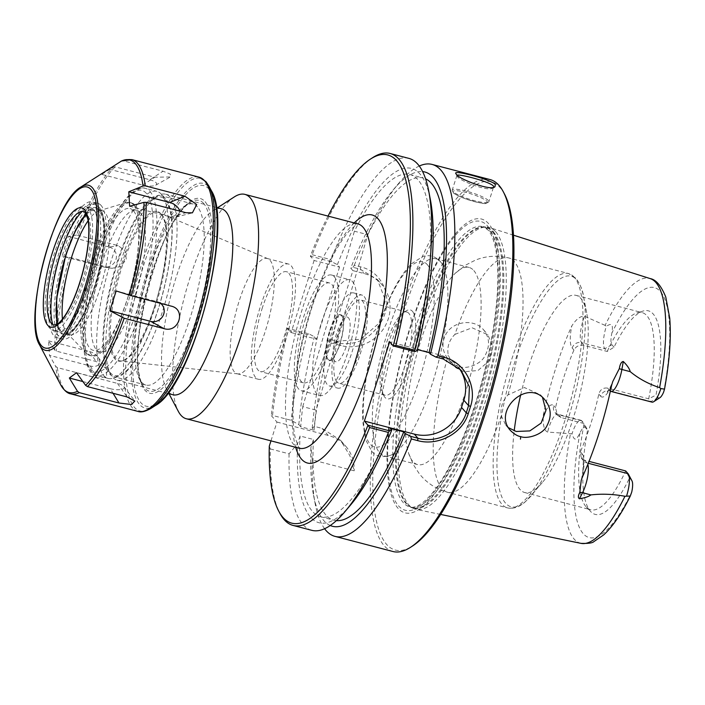 <?xml version="1.0" encoding="UTF-8"?>
<svg xmlns="http://www.w3.org/2000/svg" width="705" height="705" viewBox="0 0 705 705"><rect width="100%" height="100%" fill="white"/><g stroke="black" fill="none" stroke-linecap="round" stroke-linejoin="round"><path stroke-width="0.53" stroke-dasharray="3.52 2.64" d="M334.373 276.853A59.802 16.814 104.6 0 1 331.271 342.577A59.802 16.814 104.6 0 1 301.387 390.773A59.802 16.814 104.6 0 1 300.215 328.653A59.802 16.814 104.6 0 1 331.588 275.038A59.802 16.814 104.6 0 1 334.373 276.853M305.142 319.947A51.606 14.514 104.6 0 1 329.517 282.969A51.606 14.514 104.6 0 1 330.53 336.567A51.606 14.514 104.6 0 1 303.458 382.833A51.606 14.514 104.6 0 1 305.142 319.947M352.509 281.595A59.802 16.814 104.6 0 1 349.398 347.309A59.802 16.814 104.6 0 1 319.515 395.505A59.802 16.814 104.6 0 1 318.352 333.386A59.802 16.814 104.6 0 1 349.724 279.77A59.802 16.814 104.6 0 1 352.509 281.595M329.385 331.658A23.811 6.697 -75.4 0 0 325.948 355.338A23.811 6.697 -75.4 0 0 332.531 358.581A23.811 6.697 -75.4 0 0 341.097 339.325A23.811 6.697 -75.4 0 0 343.035 318.343A23.811 6.697 -75.4 0 0 341.74 315.32A23.811 6.697 -75.4 0 0 329.385 331.658M234.36 196.889A115.946 32.606 -75.4 0 0 184.049 298.338A115.946 32.606 -75.4 0 0 178.356 411.42M372.681 157.647A192.209 54.056 -75.4 0 0 312.218 254.734L310.35 256.171L314.104 260.498L339.537 267.133L337.378 264.666L331.852 261.784L310.323 256.171A190.288 53.509 104.6 0 1 328.045 216.082M314.104 260.498L291.112 332.54L287.323 328.222L308.861 333.835L314.377 336.708L316.545 339.184L291.112 332.54M308.861 333.835L307.027 334.663L288.274 329.764A192.209 54.056 -75.4 0 0 272.553 415.457L271.31 415.606A190.288 53.509 104.6 0 1 287.323 328.222M271.31 415.606L276.968 422.066L270.967 440.854M170.161 197.144A96.1 27.028 -75.4 0 0 165.693 194.219A96.1 27.028 -75.4 0 0 156.959 196.298A96.1 27.028 -75.4 0 0 115.268 280.379A96.1 27.028 -75.4 0 0 110.553 374.108A96.1 27.028 -75.4 0 0 117.145 380.198A96.1 27.028 -75.4 0 0 165.164 302.753A96.1 27.028 -75.4 0 0 170.161 197.144M165.367 199.859A92.196 25.926 104.6 0 1 156.536 314.077A92.196 25.926 104.6 0 1 108.173 369.632A92.196 25.926 104.6 0 1 112.703 279.709A92.196 25.926 104.6 0 1 152.703 199.048A92.196 25.926 104.6 0 1 165.367 199.859M221.449 208.768A96.1 27.028 -75.4 0 0 212.716 210.857A96.1 27.028 -75.4 0 0 171.024 294.937A96.1 27.028 -75.4 0 0 166.309 388.666A96.1 27.028 -75.4 0 0 172.901 394.747M160.916 213.791A77.33 21.749 104.6 0 1 158.651 292.443A77.33 21.749 104.6 0 1 122.106 360.934A77.33 21.749 104.6 0 1 116.748 280.766A77.33 21.749 104.6 0 1 160.599 213.439A77.33 21.749 104.6 0 1 160.916 213.791M341.934 316.131A23.062 6.486 104.6 0 1 343.185 319.057A23.062 6.486 104.6 0 1 341.317 339.387A23.062 6.486 104.6 0 1 333.016 358.025A23.062 6.486 104.6 0 1 329.217 360.061A23.062 6.486 104.6 0 1 328.759 336.109A23.062 6.486 104.6 0 1 340.868 315.426A23.062 6.486 104.6 0 1 341.934 316.131M262.075 308.702A51.606 14.514 104.6 0 1 286.459 271.733A51.606 14.514 104.6 0 1 287.464 325.331A51.606 14.514 104.6 0 1 260.392 371.588A51.606 14.514 104.6 0 1 262.075 308.702M161.701 214.593A76.739 21.582 104.6 0 1 159.445 292.645A76.739 21.582 104.6 0 1 123.181 360.607A76.739 21.582 104.6 0 1 120.238 360.916A76.739 21.582 104.6 0 1 117.867 281.057A76.739 21.582 104.6 0 1 158.969 212.549A76.739 21.582 104.6 0 1 161.383 214.25A76.739 21.582 104.6 0 1 161.701 214.593M270.041 260.312A59.564 16.753 104.6 0 1 267.292 324.591A59.564 16.753 104.6 0 1 237.867 373.888A59.564 16.753 104.6 0 1 237.188 373.765A59.564 16.753 104.6 0 1 236.025 311.901A59.564 16.753 104.6 0 1 267.274 258.497A59.564 16.753 104.6 0 1 267.926 258.726A59.564 16.753 104.6 0 1 270.041 260.312M291.236 265.847A59.564 16.753 104.6 0 1 288.142 331.297A59.564 16.753 104.6 0 1 258.382 379.29A59.564 16.753 104.6 0 1 257.219 317.435A59.564 16.753 104.6 0 1 288.468 264.031A59.564 16.753 104.6 0 1 291.236 265.847M330.24 525.507A183.071 51.483 104.6 0 1 313.513 495.139A183.071 51.483 104.6 0 1 310.931 447.384L312.253 459.88L354.201 470.825L349.9 455.694L340.577 440.352L322.035 428.367L314.483 426.402L312.218 428.12L314.069 430.244L300.683 426.745A176.832 49.729 104.6 0 1 302.753 406.644L316.14 410.134L367.798 234.703L354.412 231.205A176.832 49.729 104.6 0 1 409.905 174.532A176.832 49.729 104.6 0 1 415.659 349.116L417.36 349.557M302.753 406.644L354.412 231.205M352.923 270.623L364.08 273.54A38.44 36.237 -41.2 0 1 381.502 284.23A38.44 36.237 -41.2 0 1 383.617 328.618A38.44 36.237 -41.2 0 1 341.088 345.591L329.931 342.674L352.923 270.623L350.755 268.156A183.071 51.483 104.6 0 1 393.187 189.901A183.071 51.483 104.6 0 1 422.621 171.588M312.218 428.12A183.071 51.483 104.6 0 1 327.763 340.207L330.028 339.361L337.29 341.255L360.669 339.246L378.946 323.304L385.415 300.321L377.422 279.585L360.281 269.204L353.02 267.31L350.755 268.156M314.069 430.244A176.832 49.729 104.6 0 1 316.14 410.134M339.537 267.133L316.545 339.184M367.798 234.703A176.832 49.729 104.6 0 1 423.291 178.021A176.832 49.729 104.6 0 1 425.582 178.841M329.931 342.674L327.763 340.207M269.284 446.142L270.323 448.935A192.209 54.056 -75.4 0 0 279.859 513.266M458.964 367.966A38.44 36.237 138.8 0 0 457.051 365.578A38.44 36.237 138.8 0 0 439.629 354.879L389.662 341.837M417.069 350.729L415.659 349.116M324.6 528.724A192.209 54.056 104.6 0 1 315.161 503.714A192.209 54.056 104.6 0 1 312.253 459.88M312.218 254.734L330.971 259.634L331.852 261.784M288.274 329.764L287.358 328.222M493.518 187.142L492.813 187.847C489.385 192.421 458.479 180.348 457.404 176.506L457.201 175.113M495.8 231.866A145.627 40.952 104.6 0 1 488.53 390.878A145.627 40.952 104.6 0 1 416.056 509.38A145.627 40.952 104.6 0 1 412.469 507.997A145.627 40.952 104.6 0 1 412.628 357.999A145.627 40.952 104.6 0 1 485.807 227.054A145.627 40.952 104.6 0 1 489.605 227.6A145.627 40.952 104.6 0 1 495.8 231.866M605.084 325.375L584.577 316.245C580.479 315.884 576.232 319.101 571.817 325.904A138.4 38.925 -75.4 0 0 543.247 415.412C542.788 425.15 544.242 430.702 547.618 432.059L572.011 433.839C575.042 443.665 577.351 437.47 579.959 433.082A12.99 3.657 104.6 0 1 585.423 427.635L587.573 430.094L584.189 423.573L560.986 417.519L557.399 415.254L555.531 407.746A101.872 28.649 104.6 0 1 573.949 350.041C576.02 346.217 579.369 344.675 584.004 345.397L607.208 351.451L614.037 347.168A105.195 29.584 104.6 0 1 643.136 311.011A105.195 29.584 104.6 0 1 656.02 395.091L648.697 398.818A101.872 28.649 -75.4 0 0 646.908 315.734A101.872 28.649 -75.4 0 0 642.167 312.632A101.872 28.649 -75.4 0 0 637.109 312.826A101.872 28.649 -75.4 0 0 607.208 351.451L604.811 348.719A18.762 5.279 104.6 0 1 606.335 326.292L605.084 325.375A136.84 38.484 104.6 0 1 650.116 278.572M542.542 397.532L540.497 394.8L524.441 387.547L507.97 394.923C502.33 401.11 500.109 408.072 501.299 415.809L505.811 425.185L508.402 427.662M459.396 366.618C466.516 369.614 481.841 364.097 485.428 354.879C490.09 345.653 489.464 337.298 483.542 329.799C474.588 318.66 453.35 320.757 446.036 333.985C441.242 342.841 442.088 351.451 448.556 359.832C452.636 363.833 456.241 366.089 459.396 366.618L458.444 368.371M454.928 334.373L472.086 327.781L487.922 334.778L492.769 347.221L488.953 360.951L478.016 370.513L463.908 371.773L456.073 367.878L453.236 365.164L448.265 355.258C446.82 347.221 449.041 340.259 454.928 334.373A121.093 34.051 104.6 0 1 508.702 257.924A121.093 34.051 104.6 0 1 514.333 261.617A121.093 34.051 104.6 0 1 507.97 394.923M314.483 426.402A192.209 54.056 104.6 0 1 330.081 341.211L330.028 339.361M353.02 267.31L354.324 265.239L360.581 266.869C383.978 272.165 394.077 300.118 381.255 321.797C370.398 339.264 355.426 346.278 336.338 342.841L330.081 341.211M354.324 265.239A192.209 54.056 104.6 0 1 398.81 183.229A192.209 54.056 104.6 0 1 419.272 166.028M392.993 551.522A192.209 54.056 104.6 0 1 389.239 351.892A192.209 54.056 104.6 0 1 490.081 179.572M504.445 193.937A190.288 53.509 -75.4 0 0 500.233 187.689A190.288 53.509 -75.4 0 0 389.01 362.537A190.288 53.509 -75.4 0 0 412.548 546.005M488.715 223.776A151.778 42.679 -75.4 0 0 391.716 404.124A151.778 42.679 -75.4 0 0 449.543 470.129A151.778 42.679 -75.4 0 0 488.715 223.776M276.968 422.066L328.23 435.443A38.44 36.237 -41.2 0 1 345.653 446.142A38.44 36.237 -41.2 0 1 354.201 470.825M270.323 448.935L289.068 453.826L297.545 443.886L300.074 435.99L313.461 439.479L310.931 447.384M408.847 313.346A43.014 12.1 -75.4 0 0 406.847 312.033A43.014 12.1 -75.4 0 0 402.943 312.967A43.014 12.1 -75.4 0 0 384.287 350.596A43.014 12.1 -75.4 0 0 382.172 392.544A43.014 12.1 -75.4 0 0 385.124 395.267A43.014 12.1 -75.4 0 0 406.618 360.607A43.014 12.1 -75.4 0 0 408.847 313.346M412.451 311.31A45.94 12.919 104.6 0 1 408.054 368.221A45.94 12.919 104.6 0 1 383.952 395.91A45.94 12.919 104.6 0 1 386.208 351.099A45.94 12.919 104.6 0 1 406.142 310.905A45.94 12.919 104.6 0 1 412.451 311.31M336.893 381.89A43.014 12.1 104.6 0 1 339.131 334.628A43.014 12.1 104.6 0 1 360.616 299.969A43.014 12.1 104.6 0 1 362.617 301.282A43.014 12.1 104.6 0 1 360.387 348.543A43.014 12.1 104.6 0 1 338.894 383.203A43.014 12.1 104.6 0 1 336.893 381.89M355.981 294.399A48.081 13.518 104.6 0 1 353.478 347.239A48.081 13.518 104.6 0 1 329.455 385.979A48.081 13.518 104.6 0 1 328.512 336.038A48.081 13.518 104.6 0 1 353.743 292.936A48.081 13.518 104.6 0 1 355.981 294.399M334.699 361.075A23.062 6.486 104.6 0 1 335.897 335.721A23.062 6.486 104.6 0 1 347.424 317.135A23.062 6.486 104.6 0 1 348.499 317.84A23.062 6.486 104.6 0 1 347.301 343.185A23.062 6.486 104.6 0 1 335.774 361.771A23.062 6.486 104.6 0 1 334.699 361.075M364.141 296.523A48.081 13.518 104.6 0 1 361.639 349.363A48.081 13.518 104.6 0 1 337.616 388.111A48.081 13.518 104.6 0 1 336.673 338.171A48.081 13.518 104.6 0 1 361.903 295.06A48.081 13.518 104.6 0 1 364.141 296.523M520.731 394.659A101.872 28.649 104.6 0 1 576.144 295.395A101.872 28.649 104.6 0 1 580.885 298.497A101.872 28.649 104.6 0 1 586.657 312.712A101.872 28.649 104.6 0 1 542.321 482.564A101.872 28.649 104.6 0 1 524.696 492.531A101.872 28.649 104.6 0 1 514.209 430.852M585.423 427.635L581.792 420.841L584.189 423.573A101.872 28.649 -75.4 0 0 586.393 507.115A101.872 28.649 -75.4 0 0 590.711 509.759A101.872 28.649 -75.4 0 0 625.679 470.94L629.556 478.025A105.195 29.584 104.6 0 1 590.764 511.654A105.195 29.584 104.6 0 1 587.573 430.094M607.648 388.102L610.045 390.843L651.094 401.55L648.697 398.818L607.648 388.102C603.145 387.53 600.202 389.539 598.818 394.148A101.872 28.649 104.6 0 1 580.4 451.852L581.255 458.206L584.63 460.224L589.027 461.378M659.951 397.664A12.99 3.657 104.6 0 1 658.17 397.549L656.02 395.091M629.556 478.025L631.706 480.475A12.99 3.657 104.6 0 1 631.988 480.907M614.037 347.168L611.887 344.71A12.99 3.657 104.6 0 1 611.887 333.042C613.905 321.515 609.578 324.344 606.335 326.292M658.17 397.549L651.094 401.55A18.762 5.279 -75.4 0 0 651.966 402.123M440.599 261.881A101.872 28.649 -75.4 0 0 435.857 258.779A101.872 28.649 -75.4 0 0 384.956 340.868A101.872 28.649 -75.4 0 0 379.66 452.813A101.872 28.649 -75.4 0 0 384.401 455.915A101.872 28.649 -75.4 0 0 391.125 455.095A101.872 28.649 -75.4 0 0 437.849 364.582A101.872 28.649 -75.4 0 0 441.321 262.78A101.872 28.649 -75.4 0 0 440.599 261.881M473.795 270.544A101.872 28.649 104.6 0 1 468.499 382.489A101.872 28.649 104.6 0 1 417.598 464.577A101.872 28.649 104.6 0 1 408.53 453.042A101.872 28.649 104.6 0 1 415.606 358.774A101.872 28.649 104.6 0 1 455.5 273.073A101.872 28.649 104.6 0 1 469.054 267.442A101.872 28.649 104.6 0 1 473.795 270.544M560.986 417.519L558.589 414.778L581.792 420.841A18.762 5.279 -75.4 0 0 580.92 420.268A18.762 5.279 -75.4 0 0 572.011 433.839M300.683 426.745L298.832 424.63L291.297 420.347L272.553 415.457M289.068 453.826A192.209 54.056 -75.4 0 0 311.804 530.327M307.027 334.663A192.209 54.056 -75.4 0 0 291.297 420.347M350.693 504.851A183.071 51.483 104.6 0 1 297.545 443.886M298.832 424.63A183.071 51.483 104.6 0 1 314.377 336.708M390.367 428.367A176.832 49.729 104.6 0 1 320.581 516.73A176.832 49.729 104.6 0 1 300.074 435.99M336.373 520.625A176.832 49.729 104.6 0 1 333.967 520.22A176.832 49.729 104.6 0 1 313.461 439.479M408.891 158.378A192.209 54.056 -75.4 0 0 330.971 259.634M337.378 264.666A183.071 51.483 104.6 0 1 430.367 199.612M65.653 254.699A65.715 18.48 104.6 0 1 104.358 226.12A65.715 18.48 104.6 0 1 70.315 332.786A65.715 18.48 104.6 0 1 65.653 254.699M65.785 254.849A65.124 18.312 -75.4 0 0 70.403 332.231A65.124 18.312 -75.4 0 0 104.137 226.525A65.124 18.312 -75.4 0 0 65.785 254.849M57.651 323.877A64.076 18.022 -75.4 0 0 63.926 333.201A64.076 18.022 -75.4 0 0 95.942 281.568A64.076 18.022 -75.4 0 0 99.273 211.156A64.076 18.022 -75.4 0 0 96.294 209.2A64.076 18.022 -75.4 0 0 86.257 214.267M106.305 170.601L101.731 174.391L113.144 167.138L115.162 166.865L154.871 177.228L170.469 176.955L170.266 174.065L163.031 171.2L123.322 160.837L121.242 161.163M76.625 235.047L68.385 236.395L62.075 256.153L71.205 257.739L111.936 268.323L120.758 266.499L126.292 259.264L125.032 250.698L118.096 245.604L76.625 235.047A120.194 33.796 104.6 0 1 113.144 167.138M54.752 350.121L48.601 340.859L49.465 355.329L55.73 366.441L57.343 367.605L97.043 377.968L106.746 376.814L106.182 368.433L96.065 361.498L56.356 351.134L54.752 350.121A120.194 33.796 104.6 0 1 69.504 257.351M54.065 325.058A58.682 16.506 -75.4 0 0 83.393 277.77A58.682 16.506 -75.4 0 0 86.442 213.28A58.682 16.506 -75.4 0 0 83.71 211.491M108.905 169.094L149.821 179.766L163.031 171.2M129.649 206.257L170.557 216.937L185.935 212.698M82.873 381.555L110.262 388.702L113.056 393.284M48.601 340.859L89.517 351.539L96.065 361.498M68.385 236.395L109.293 247.076L118.096 245.604M197.497 206.882A93.536 26.305 -75.4 0 0 193.144 204.036A93.536 26.305 -75.4 0 0 184.648 206.063A93.536 26.305 -75.4 0 0 144.067 287.896A93.536 26.305 -75.4 0 0 139.475 379.131A93.536 26.305 -75.4 0 0 145.9 385.053A93.536 26.305 -75.4 0 0 192.641 309.671A93.536 26.305 -75.4 0 0 197.497 206.882M140.198 212.549A73.232 20.595 -75.4 0 0 136.796 210.319A73.232 20.595 -75.4 0 0 98.374 275.972A73.232 20.595 -75.4 0 0 99.802 352.024A73.232 20.595 -75.4 0 0 136.4 293.016A73.232 20.595 -75.4 0 0 140.198 212.549M161.401 194.289A96.664 27.187 -75.4 0 0 161.004 193.857A96.664 27.187 -75.4 0 0 156.907 191.346A96.664 27.187 -75.4 0 0 106.191 278.008A96.664 27.187 -75.4 0 0 108.085 378.409A96.664 27.187 -75.4 0 0 112.879 378.224A96.664 27.187 -75.4 0 0 158.572 292.61A96.664 27.187 -75.4 0 0 161.401 194.289M165.499 198.528A93.536 26.305 -75.4 0 0 165.111 198.114A93.536 26.305 -75.4 0 0 161.145 195.682A93.536 26.305 -75.4 0 0 112.069 279.541A93.536 26.305 -75.4 0 0 113.893 376.699A93.536 26.305 -75.4 0 0 118.546 376.514A93.536 26.305 -75.4 0 0 162.749 293.668A93.536 26.305 -75.4 0 0 165.499 198.528M149.821 179.766A10.549 3.331 9 0 1 155.726 185.168A10.549 3.331 9 0 1 142.648 185.062L101.731 174.391M142.648 185.062L154.871 177.228M170.557 216.937A10.549 6.609 28.3 0 0 176.021 217.114A10.549 6.609 28.3 0 0 179.731 211.077M160.573 303.353A10.549 9.94 138.8 0 0 157.567 301.775A10.549 9.94 138.8 0 0 157.092 301.634L116.175 290.954M157.092 301.634L171.086 306.093M110.262 388.702A10.549 3.331 -171 0 0 120.916 389.539A10.549 3.331 -171 0 0 123.895 386.587A10.549 3.331 -171 0 0 117.435 383.405L76.519 372.725M117.435 383.405L127.129 396.959M89.517 351.539A10.549 6.609 -151.7 0 1 98.145 357.276A10.549 6.609 -151.7 0 1 98.674 364.573A10.549 6.609 -151.7 0 1 90.381 366.01L49.465 355.329M90.381 366.01L97.043 377.968M109.293 247.076A10.549 9.94 -41.2 0 1 116.069 259.061A10.549 9.94 -41.2 0 1 103.882 267.028A10.549 9.94 -41.2 0 1 102.992 266.834L62.075 256.153M102.992 266.834L110.914 268.103M88.055 208.222A64.076 18.022 -75.4 0 0 85.067 206.274A64.076 18.022 -75.4 0 0 51.456 263.723A64.076 18.022 -75.4 0 0 52.708 330.275A64.076 18.022 -75.4 0 0 84.723 278.642A64.076 18.022 -75.4 0 0 88.055 208.222M52.769 324.494A64.076 18.022 -75.4 0 0 58.489 331.782A64.076 18.022 -75.4 0 0 90.504 280.149A64.076 18.022 -75.4 0 0 93.827 209.737A64.076 18.022 -75.4 0 0 90.848 207.781A64.076 18.022 -75.4 0 0 82.3 211.341M95.66 204.018A70.183 19.74 -75.4 0 0 92.39 201.877A70.183 19.74 -75.4 0 0 55.572 264.798A70.183 19.74 -75.4 0 0 56.946 337.686A70.183 19.74 -75.4 0 0 92.011 281.136A70.183 19.74 -75.4 0 0 95.66 204.018M101.097 205.437A70.183 19.74 -75.4 0 0 97.828 203.296A70.183 19.74 -75.4 0 0 61.009 266.217A70.183 19.74 -75.4 0 0 62.384 339.105A70.183 19.74 -75.4 0 0 97.449 282.555A70.183 19.74 -75.4 0 0 101.097 205.437M62.437 319.136A64.076 18.022 -75.4 0 0 66.984 333.051A64.076 18.022 -75.4 0 0 69.707 334.708A64.076 18.022 -75.4 0 0 101.723 283.075A64.076 18.022 -75.4 0 0 105.054 212.663A64.076 18.022 -75.4 0 0 102.066 210.716A64.076 18.022 -75.4 0 0 98.885 210.839A64.076 18.022 -75.4 0 0 88.116 220.744M133.686 204.899A79.092 22.243 -75.4 0 0 130.002 202.485A79.092 22.243 -75.4 0 0 126.08 202.643A79.092 22.243 -75.4 0 0 88.513 273.399A79.092 22.243 -75.4 0 0 86.706 353.487A79.092 22.243 -75.4 0 0 90.055 355.54A79.092 22.243 -75.4 0 0 129.579 291.808A79.092 22.243 -75.4 0 0 133.686 204.899M135.245 205.305A79.092 22.243 -75.4 0 0 131.562 202.899A79.092 22.243 -75.4 0 0 90.073 273.804A79.092 22.243 -75.4 0 0 91.615 355.946A79.092 22.243 -75.4 0 0 131.13 292.214A79.092 22.243 -75.4 0 0 135.245 205.305M133.492 210.795A73.232 20.595 -75.4 0 0 130.081 208.565A73.232 20.595 -75.4 0 0 91.668 274.219A73.232 20.595 -75.4 0 0 93.095 350.279A73.232 20.595 -75.4 0 0 129.685 291.271A73.232 20.595 -75.4 0 0 133.492 210.795M299.193 448.221A115.946 32.606 104.6 0 1 296.928 327.799A115.946 32.606 104.6 0 1 357.761 223.846M354.245 222.921A128.151 36.043 -75.4 0 0 304.939 329.887A128.151 36.043 -75.4 0 0 295.677 447.305M360.581 266.869L360.281 269.204L364.08 273.54M336.338 342.841L337.29 341.255L341.088 345.591M443.251 359.004L439.629 354.879M488.38 200.599A19.22 3.454 17.7 0 0 468.931 191.831A19.22 3.454 17.7 0 0 452.222 190.094A19.22 3.454 17.7 0 0 452.689 191.275A19.22 3.454 17.7 0 0 472.138 200.044A19.22 3.454 17.7 0 0 488.847 201.78A19.22 3.454 17.7 0 0 488.38 200.599M486.97 201.392A18.066 3.252 -162.3 0 1 465.247 198.757A18.066 3.252 -162.3 0 1 458.365 190.896A18.066 3.252 -162.3 0 1 486.97 201.392M581.008 543.361A136.84 38.484 104.6 0 1 570.415 434.016M456.355 174.285L457.404 176.506M427.336 264.666A95.721 26.913 104.6 0 1 402.625 420.03A95.721 26.913 104.6 0 1 366.159 378.4A95.721 26.913 104.6 0 1 427.336 264.666M579.959 433.082A129.165 36.325 -75.4 0 0 583.167 533.632A129.165 36.325 -75.4 0 0 631.706 492.143M628.076 473.672L631.706 480.475M663.625 392.103A129.165 36.325 -75.4 0 0 660.426 291.553A129.165 36.325 -75.4 0 0 611.887 333.042M598.818 394.148L600.607 396.184A7.685 7.244 -41.2 0 1 610.045 390.843A18.762 5.279 -75.4 0 0 610.918 391.407L607.137 391.865C607.692 390.667 607.639 393.39 612.742 381.581M580.4 451.852L582.189 453.897A7.685 7.244 138.8 0 0 583.546 460.823A7.685 7.244 138.8 0 0 587.027 462.965L588.27 463.282M584.63 460.224L587.027 462.965A18.762 5.279 104.6 0 1 587.803 464.445M576.787 279.867A119.171 33.514 104.6 0 1 583.537 296.488A119.171 33.514 104.6 0 1 531.676 495.183A119.171 33.514 104.6 0 1 504.049 402.925A119.171 33.514 104.6 0 1 576.787 279.867M574.267 277.259A121.093 34.051 -75.4 0 0 568.635 273.575A121.093 34.051 -75.4 0 0 505.106 382.136A121.093 34.051 -75.4 0 0 507.477 507.9A121.093 34.051 -75.4 0 0 567.983 410.328A121.093 34.051 -75.4 0 0 574.267 277.259M501.299 415.809A121.093 34.051 104.6 0 1 447.534 492.257A121.093 34.051 104.6 0 1 448.265 355.258M582.189 453.897A26.446 7.438 104.6 0 1 582.233 477.444M600.607 396.184A26.446 7.438 -75.4 0 0 611.64 385.282M580.92 420.268L557.717 414.214L555.108 412.645A7.685 7.244 -41.2 0 0 558.589 414.778A18.762 5.279 -75.4 0 0 557.717 414.214A18.762 5.279 -75.4 0 0 547.618 432.059M557.399 415.254L555.108 412.645A7.685 7.244 -41.2 0 1 553.751 405.71A26.446 7.438 -75.4 0 0 543.247 415.412M555.531 407.746L553.751 405.71M611.887 344.71L604.811 348.719L581.607 342.656A18.762 5.279 104.6 0 1 584.577 316.245M584.004 345.397L581.607 342.656A7.685 7.244 138.8 0 0 572.169 348.006A26.446 7.438 104.6 0 1 571.817 325.904M573.949 350.041L572.169 348.006M322.035 428.367L328.23 435.443M493.403 231.892A144.983 40.775 104.6 0 1 484.264 396.651A144.983 40.775 104.6 0 1 410.433 506.807A144.983 40.775 104.6 0 1 410.592 357.461A144.983 40.775 104.6 0 1 483.445 227.098A144.983 40.775 104.6 0 1 493.403 231.892M492.434 231.769A144.851 40.731 104.6 0 1 484.908 390.958A144.851 40.731 104.6 0 1 412.531 507.679A144.851 40.731 104.6 0 1 409.702 357.232A144.851 40.731 104.6 0 1 485.701 227.362A144.851 40.731 104.6 0 1 492.434 231.769M489.852 231.099A144.851 40.731 104.6 0 1 482.326 390.279A144.851 40.731 104.6 0 1 409.949 507.001A144.851 40.731 104.6 0 1 407.111 356.554A144.851 40.731 104.6 0 1 483.11 226.684A144.851 40.731 104.6 0 1 489.852 231.099M487.622 226.067A149.231 41.965 104.6 0 1 449.103 468.305A149.231 41.965 104.6 0 1 392.253 403.401A149.231 41.965 104.6 0 1 487.622 226.067M80.758 187.089A85.296 23.988 -75.4 0 0 43.754 261.714A85.296 23.988 -75.4 0 0 39.568 344.904M60.762 384.921A120.194 33.796 104.6 0 1 55.73 366.441M131.861 159.603A121.049 34.043 -75.4 0 0 123.322 160.837M137.828 411.376A121.049 34.043 104.6 0 1 135.457 285.648A121.049 34.043 104.6 0 1 198.969 177.122M57.343 367.605A121.049 34.043 -75.4 0 0 70.72 393.857M71.205 257.739A121.049 34.043 -75.4 0 0 56.356 351.134M115.162 166.865A121.049 34.043 -75.4 0 0 78.387 235.232M208.927 186.058A120.194 33.796 -75.4 0 0 206.265 182.11A120.194 33.796 -75.4 0 0 136.012 292.557A120.194 33.796 -75.4 0 0 150.879 408.442M155.4 405.525A116.052 32.633 104.6 0 1 141.044 293.632A116.052 32.633 104.6 0 1 208.874 187.001A116.052 32.633 104.6 0 1 211.438 190.808M205.058 201.674A100.612 28.297 104.6 0 1 179.079 364.987A100.612 28.297 104.6 0 1 140.753 321.224A100.612 28.297 104.6 0 1 205.058 201.674M203.639 203.41A98.541 27.715 -75.4 0 0 190.103 202.547A98.541 27.715 -75.4 0 0 147.354 288.759A98.541 27.715 -75.4 0 0 142.516 384.86A98.541 27.715 -75.4 0 0 194.201 325.49A98.541 27.715 -75.4 0 0 203.639 203.41M209.05 189.151A113.981 32.051 -75.4 0 0 136.206 324.582A113.981 32.051 -75.4 0 0 179.634 374.152A113.981 32.051 -75.4 0 0 209.05 189.151M146.332 193.329A93.739 26.358 -75.4 0 0 86.424 304.71A93.739 26.358 -75.4 0 0 122.132 345.476A93.739 26.358 -75.4 0 0 146.332 193.329M149.927 191.293A96.664 27.187 104.6 0 1 144.904 297.519A96.664 27.187 104.6 0 1 96.603 375.412A96.664 27.187 104.6 0 1 94.717 275.012A96.664 27.187 104.6 0 1 145.433 188.35A96.664 27.187 104.6 0 1 149.927 191.293M301.387 390.773L319.515 395.505M331.588 275.038L349.724 279.77M299.669 448.415C299.643 450.054 298.189 446.582 295.307 438.008C290.442 419.281 293.359 374.549 306.076 327.543C316.994 285.71 335.078 246.415 349.081 231.187C356.104 224.763 359.162 222.331 358.272 223.899M108.173 369.632L110.553 374.108M152.703 199.048L156.959 196.298M216.276 207.42L165.693 194.219M167.737 393.399L117.145 380.198M343.185 319.057L343.035 318.343M333.016 358.025L332.531 358.581M329.517 282.969L286.459 271.733M303.458 382.833L260.392 371.588M161.383 214.25L160.599 213.439M123.181 360.607L122.106 360.934M267.926 258.726L158.969 212.549M237.867 373.888L120.238 360.916M237.188 373.765L258.382 379.29M267.274 258.497L288.468 264.031M166.309 388.666L168.988 393.725M212.716 210.857L217.528 207.746M313.513 495.139L315.161 503.714M460.973 370.055L457.051 365.578M456.911 175.413L452.222 190.094L452.319 191.434C452.998 192.024 451.482 193.179 464.128 198.361C478.087 202.802 485.745 204.415 487.084 203.19L488.847 201.78L493.535 187.098M513.522 235.197L489.605 227.6M440.634 514.438L416.056 509.38M505.802 425.194L510.473 430.526M540.506 394.8L544.877 399.788M448.556 359.841L453.227 365.172M483.56 329.781L487.93 334.778M456.99 175.924L455.897 173.633M492.813 187.847L495.007 186.658M393.187 189.901L398.81 183.229M377.431 279.585L381.502 284.23M382.172 392.544L383.952 395.91M402.943 312.967L406.142 310.905M406.847 312.033L360.616 299.969M385.124 395.267L338.894 383.203M329.455 385.979L337.616 388.111M353.743 292.936L361.903 295.06M329.217 360.061L335.774 361.771M340.868 315.426L347.424 317.135M637.109 312.826L643.136 311.011M524.696 492.531L590.711 509.759M576.144 295.395L642.167 312.632M586.393 507.115L590.764 511.654M586.657 312.712L583.537 296.488C582.868 290.627 580.365 284.573 576.011 278.325L568.635 273.575L508.702 257.924C496.99 255.104 485.798 255.88 475.117 260.268L465.987 264.939L455.5 273.073M542.321 482.564L525.577 501.502C519.629 507.001 513.592 509.133 507.477 507.9L447.534 492.257C435.831 488.962 426.375 482.722 419.184 473.557L413.544 464.965L408.53 453.042M441.321 262.78L440.255 261.458C435.179 256.144 429.345 254.505 422.762 256.523L411.658 263.644C403.348 271.866 395.435 284.626 387.917 301.899C378.144 324.608 370.945 349.107 366.318 375.386C363.286 393.152 362.123 408.715 362.837 422.092L365.639 439.753L371.887 451.491C376.232 456.681 382.639 457.88 391.125 455.095M384.401 455.915L417.598 464.577M435.857 258.779L469.054 267.442M581.255 458.206L583.079 460.145C584.137 463.009 583.511 469.75 581.202 480.369M340.586 440.352L345.653 446.142M320.581 516.73L333.967 520.22M409.905 174.532L423.291 178.021M485.807 227.054L483.11 226.684L488.107 230.024L490.98 234.333C493.086 238.343 494.751 243.807 495.967 250.742C499.131 269.786 498.373 294.972 493.694 326.309C487.217 367.129 476.395 405.648 461.237 441.85C451.896 463.643 442.467 480.449 432.958 492.257C428.464 497.765 424.295 501.757 420.471 504.225C416.056 506.939 412.548 507.864 409.949 507.001L412.469 507.997M60.225 253.183C69.742 224.225 80.775 207.059 89.614 204.591L94.699 204.371L99.035 207.103C103.406 212.513 105.221 222.163 104.499 236.034C103.926 247.816 101.89 260.656 98.383 274.536C93.342 293.941 87.05 309.83 79.515 322.203C74.871 329.808 70.139 334.531 65.292 336.373L60.172 336.637L55.845 333.967C51.465 328.653 49.614 319.154 50.284 305.476C51.077 289.217 54.382 271.786 60.225 253.183M86.142 214.029L93.192 210.037L95.528 212.187L98.444 223.538L98.162 242.582L87.305 291.112L69.592 325.939L61.626 330.962L59.317 328.882L57.431 324.027M184.648 206.063L190.103 202.547C160.81 215.897 123.49 358.898 142.516 384.86L139.475 379.131M108.085 378.409L96.603 375.412C87.164 376.893 78.017 346.904 86.812 301.581C92.752 266.102 106.675 226.702 120.758 205.842C131.306 189.592 140.912 186.596 145.433 188.35L156.907 191.346M193.144 204.036L161.145 195.682M145.9 385.053L113.893 376.699M155.717 185.159L170.469 176.946M176.021 217.114L192.412 212.84M157.567 301.775L171.623 306.252M123.904 386.587L134.84 401.048M98.145 357.276L106.173 368.433M103.882 267.028L111.936 268.314M90.848 207.781L85.067 206.274M58.489 331.782L52.708 330.275M97.828 203.296L92.39 201.877M62.384 339.105L56.946 337.686M102.066 210.716L96.294 209.2M69.707 334.708L63.926 333.201M66.984 333.051L86.706 353.487M98.885 210.839L126.08 202.643M131.562 202.899L130.002 202.485M91.615 355.946L90.055 355.54M136.796 210.319L130.081 208.565M99.802 352.024L93.095 350.279M165.111 198.114L161.004 193.857M118.546 376.514L112.879 378.224"/><path stroke-width="1.06" d="M168.988 393.725L178.356 411.42A115.946 32.606 -75.4 0 0 186.323 418.761A115.946 32.606 -75.4 0 0 244.256 325.331A115.946 32.606 -75.4 0 0 250.284 197.911A115.946 32.606 -75.4 0 0 244.891 194.377A115.946 32.606 -75.4 0 0 234.36 196.889L217.528 207.746M368.028 425.23L369.64 427.538L388.393 432.429L389.521 430.834L367.975 425.203A190.288 53.509 104.6 0 1 278.695 511.063A190.288 53.509 104.6 0 1 269.284 446.142L270.967 440.854M367.975 425.203L364.37 421.088L389.662 341.837L393.267 345.952L414.813 351.583L414.619 350.253L395.875 345.353L393.32 345.97M328.045 216.082A190.288 53.509 104.6 0 1 370.592 158.995A190.288 53.509 104.6 0 1 393.267 345.952M167.737 393.399L172.901 394.747A96.1 27.028 -75.4 0 0 220.921 317.303A96.1 27.028 -75.4 0 0 225.917 211.703A96.1 27.028 -75.4 0 0 221.449 208.768L216.276 207.42M425.582 178.841A176.832 49.729 104.6 0 1 429.045 352.606L430.455 354.218L435.99 357.109L443.251 359.004L460.964 370.063L469.389 386.807L468.569 405.631L466.269 412.839C460.444 432.156 436.968 443.665 417.95 438.254L410.698 436.36L405.163 433.478L403.745 431.865L390.367 428.367L391.777 429.98L389.521 430.834M422.621 171.588A183.071 51.483 104.6 0 1 430.455 354.218M278.695 511.063L279.859 513.266A192.209 54.056 -75.4 0 0 293.051 525.428A192.209 54.056 -75.4 0 0 369.64 427.538M364.37 421.088L414.337 434.13A38.44 36.237 138.8 0 0 461.528 407.428L463.828 400.22A38.44 36.237 138.8 0 0 458.964 367.966M417.36 349.557L429.045 352.606M414.813 351.583L417.069 350.729A183.071 51.483 104.6 0 0 430.367 199.612L428.719 191.037A192.209 54.056 -75.4 0 0 408.891 158.378L390.138 153.478A192.209 54.056 -75.4 0 0 372.681 157.647L370.592 158.995M395.875 345.353A192.209 54.056 -75.4 0 0 390.138 153.478M410.698 436.36L411.376 438.968L417.633 440.607C437.523 446.265 462.092 434.042 468.243 413.668L470.552 406.406C477.444 386.067 464.339 362.167 444.194 357.382L437.937 355.743L435.99 357.109M405.163 433.478A183.071 51.483 104.6 0 1 330.24 525.507M411.376 438.968A192.209 54.056 104.6 0 1 334.99 536.373A192.209 54.056 104.6 0 1 324.6 528.724M457.201 175.113C461.572 174.135 496.082 183.503 493.526 187.098L493.518 187.142M520.722 436.633C517.629 436.175 514.218 434.139 510.473 430.517C492.231 411.006 527.49 377.792 544.868 399.797C551.098 407.657 551.856 416.17 547.15 425.344C543.423 434.403 527.56 439.312 520.722 436.633L520.457 439.153M588.27 463.282L628.076 473.672A18.762 5.279 104.6 0 1 628.49 474.289L631.988 480.907A12.99 3.657 104.6 0 1 631.706 492.143L630.314 496.012L624.947 496.267C613.35 494.117 602.008 493.667 590.896 494.901C588.666 496.602 584.859 497.897 579.466 498.779C577.941 497.915 578.056 495.782 579.818 492.39L581.202 480.369L582.233 477.444A139.361 39.189 -75.4 0 0 611.64 385.282L612.742 381.581L619.307 368.636C620.074 364.106 621.396 361.727 623.282 361.498C627.168 365.305 629.486 368.689 630.235 371.658C638.704 378.673 648.503 383.996 659.616 387.627L660.867 388.552L664.515 389.134L663.625 392.103A12.99 3.657 104.6 0 1 659.951 397.664L653.667 401.718A18.762 5.279 -75.4 0 0 660.867 388.552M508.402 427.662L516.201 431.469L529.834 430.914L541.096 423.115L545.917 410.53L542.542 397.532M456.355 174.285C457.571 178.488 491.35 191.566 495.007 186.658L495.298 184.446C491.341 179.572 452.196 169.279 455.897 173.633L456.355 174.285M419.272 166.028A192.209 54.056 104.6 0 1 432.068 164.424A192.209 54.056 104.6 0 1 441.013 170.275A192.209 54.056 104.6 0 1 437.937 355.743M432.068 164.424L490.081 179.572A192.209 54.056 104.6 0 1 499.025 185.424A192.209 54.056 104.6 0 1 503.282 191.734A192.209 54.056 104.6 0 1 493.844 379.193A192.209 54.056 104.6 0 1 410.451 547.353A192.209 54.056 104.6 0 1 392.993 551.522L334.99 536.373M410.451 547.353L412.548 546.005A190.288 53.509 -75.4 0 0 495.104 379.528A190.288 53.509 -75.4 0 0 504.445 193.937L503.282 191.734M514.209 430.852A101.872 28.649 104.6 0 1 520.731 394.659M589.027 461.378L625.679 470.94L628.076 473.672M619.307 368.636A7.685 2.062 -170 0 0 621.88 369.473A18.762 5.279 -75.4 0 1 610.918 391.407L651.966 402.123A18.762 5.279 -75.4 0 0 653.667 401.718M628.49 474.289A18.762 5.279 104.6 0 1 626.551 496.1M293.051 525.428L311.804 530.327A192.209 54.056 -75.4 0 0 345.062 511.522A192.209 54.056 -75.4 0 0 388.393 432.429M391.777 429.98A183.071 51.483 104.6 0 1 350.693 504.851L345.062 511.522M403.745 431.865A176.832 49.729 104.6 0 1 336.373 520.625M414.619 350.253A192.209 54.056 -75.4 0 0 428.719 191.037M86.257 214.267A64.076 18.022 -75.4 0 0 62.675 266.649A64.076 18.022 -75.4 0 0 57.651 323.877M145.248 185.864L184.957 196.228L196.704 204.538L192.412 212.831L185.935 212.698L146.226 202.335L143.987 202.344L129.649 206.257L128.786 191.786L143.009 186.014L145.248 185.864A121.049 34.043 -75.4 0 0 137.493 163.296A121.049 34.043 -75.4 0 0 131.861 159.603L121.507 161.013L80.758 187.089C53.43 201.727 22.877 318.783 39.568 344.904A85.296 23.988 -75.4 0 0 84.309 293.509A85.296 23.988 -75.4 0 0 92.47 187.838A85.296 23.988 -75.4 0 0 80.758 187.089M77.497 391.301L69.346 378.021L76.519 372.725L85.587 385.327L87.42 386.596L127.129 396.959L134.84 401.048L131.456 404.52L118.969 402.996L79.26 392.623L77.497 391.301A120.194 33.796 104.6 0 1 60.762 384.921C64.076 390.411 67.398 393.39 70.72 393.857A121.049 34.043 -75.4 0 0 79.26 392.623M171.086 306.093C186.525 309.354 178.832 333.5 163.904 328.592L124.195 318.228L109.865 310.72L116.175 290.954L131.377 295.73L171.518 306.217M83.71 211.491A58.682 16.506 -75.4 0 0 52.919 264.111A58.682 16.506 -75.4 0 0 54.065 325.058L56.735 324.45C58.947 323.295 61.591 320.502 64.675 316.078C69.178 309.398 73.452 300.462 77.48 289.27C83.41 272.333 87.076 255.836 88.46 239.797C89.13 230.958 88.883 223.934 87.728 218.726L85.111 212.469L83.71 211.491M109.865 310.72L150.782 321.401L163.904 328.592M113.056 393.284L118.969 402.996M69.346 378.021L82.873 381.555M179.731 211.077A10.549 6.609 28.3 0 0 169.694 202.467L128.786 191.786M169.694 202.467L184.957 196.228M150.782 321.401A10.549 9.94 138.8 0 0 162.934 315.937A10.549 9.94 138.8 0 0 160.573 303.353M82.3 211.341A64.076 18.022 -75.4 0 0 57.228 265.23A64.076 18.022 -75.4 0 0 52.769 324.494M88.116 220.744A64.076 18.022 -75.4 0 0 62.437 319.136M358.272 223.899L357.761 223.846A115.946 32.606 104.6 0 1 363.154 227.371A115.946 32.606 104.6 0 1 357.135 354.791A115.946 32.606 104.6 0 1 299.193 448.221L299.669 448.415M295.677 447.305A128.151 36.043 -75.4 0 0 362.969 385.979A128.151 36.043 -75.4 0 0 378.144 218.894A128.151 36.043 -75.4 0 0 354.245 222.921M417.633 440.607L417.95 438.254L414.337 434.13M444.194 357.382L443.251 359.004M463.828 400.22L468.569 405.631L470.552 406.406M461.528 407.428L466.269 412.839L468.243 413.668M513.522 235.197L650.116 278.572A136.84 38.484 104.6 0 1 655.941 282.582A136.84 38.484 104.6 0 1 659.616 387.627M624.947 496.267A136.84 38.484 104.6 0 1 581.008 543.361L440.634 514.438M623.282 361.498L621.88 369.473L630.235 371.658M587.803 464.445A18.762 5.279 104.6 0 1 582.541 492.716L590.896 494.901M579.818 492.39A7.685 4.521 -153.1 0 1 582.541 492.716L579.466 498.779M91.06 189.575A83.225 23.406 104.6 0 1 69.575 324.652A83.225 23.406 104.6 0 1 37.867 288.46A83.225 23.406 104.6 0 1 91.06 189.575M84.591 209.826A61.608 17.325 -75.4 0 0 45.217 283.031A61.608 17.325 -75.4 0 0 68.693 309.83A61.608 17.325 -75.4 0 0 84.591 209.826M121.242 161.163A120.194 33.796 104.6 0 1 135.316 163.595A120.194 33.796 104.6 0 1 143.009 186.014M122.115 317.417A120.194 33.796 104.6 0 1 85.587 385.327M143.987 202.344A120.194 33.796 104.6 0 1 129.235 295.113M131.861 159.603L198.969 177.122A121.049 34.043 104.6 0 1 204.6 180.806A121.049 34.043 104.6 0 1 198.308 313.831A121.049 34.043 104.6 0 1 137.828 411.376L70.72 393.857M131.377 295.73A121.049 34.043 -75.4 0 0 146.226 202.335M87.42 386.596A121.049 34.043 -75.4 0 0 124.195 318.228M137.828 411.376C140.833 412.61 145.186 411.632 150.879 408.442A120.194 33.796 -75.4 0 0 203.022 303.282A120.194 33.796 -75.4 0 0 208.927 186.058L205.93 181.626L198.969 177.122M208.927 186.058L211.438 190.808A116.052 32.633 104.6 0 1 205.745 303.996A116.052 32.633 104.6 0 1 155.4 405.525L150.879 408.442M357.761 223.846L244.891 194.377M299.193 448.221L186.323 418.761M650.116 278.572C655.923 279.524 661.14 285.666 665.767 297.008L669.75 318.272C671.266 338.003 669.521 361.621 664.515 389.134M581.008 543.361C588.261 543.617 592.553 543.026 593.883 541.599L603.665 534.919C612.76 526.52 621.643 513.548 630.314 496.012M610.918 391.407L610.345 391.293M57.431 324.027L56.585 298.946L65.803 254.963L75.276 230.958L86.142 214.029M39.568 344.904L60.762 384.921M211.438 190.808C234.095 225.706 192.218 386.155 155.4 405.525"/></g></svg>
